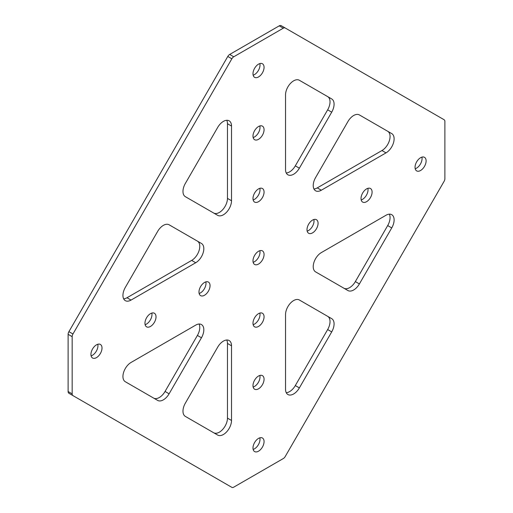 <?xml version="1.0" encoding="UTF-8"?>
<svg xmlns="http://www.w3.org/2000/svg" width="513" height="513" viewBox="0 0 513 513"><rect width="100%" height="100%" fill="white"/><g stroke="black" fill="none" stroke-linecap="round" stroke-linejoin="round"><path stroke-width="0.77" d="M299.368 299.996L299.368 299.996A11.459 6.618 -60 0 0 293.635 300.56A11.459 6.618 -60 0 0 285.536 314.597L285.536 389.284A11.459 6.618 -60 0 0 287.908 394.529A11.459 6.618 -60 0 0 299.368 387.911L331.706 331.898L327.653 329.558A11.459 6.618 120 0 0 327.653 316.329L299.368 299.996M258.526 451.183A7.83 4.521 -60 0 1 254.608 451.575A7.83 4.521 -60 0 1 253.409 445.297A7.83 4.521 -60 0 1 258.526 438.397A7.83 4.521 -60 0 1 262.438 438.012A7.83 4.521 -60 0 1 263.644 444.284A7.83 4.521 -60 0 1 258.526 451.183M259.847 437.82A7.83 4.521 -60 0 1 254.474 448.843A7.83 4.521 -60 0 1 253.153 449.426M258.526 388.809A7.83 4.521 -60 0 1 254.608 389.2A7.83 4.521 -60 0 1 253.409 382.922A7.83 4.521 -60 0 1 258.526 376.023A7.83 4.521 -60 0 1 262.438 375.638A7.83 4.521 -60 0 1 263.644 381.909A7.83 4.521 -60 0 1 258.526 388.809M259.847 375.445A7.83 4.521 -60 0 1 254.474 386.469A7.83 4.521 -60 0 1 253.153 387.052M258.526 326.435A7.83 4.521 -60 0 1 254.608 326.826A7.83 4.521 -60 0 1 253.409 320.548A7.83 4.521 -60 0 1 258.526 313.648A7.83 4.521 -60 0 1 262.438 313.263A7.83 4.521 -60 0 1 263.644 319.535A7.83 4.521 -60 0 1 258.526 326.435M259.847 313.071A7.83 4.521 -60 0 1 254.474 324.101A7.83 4.521 -60 0 1 253.153 324.678M226.746 340.01A11.459 6.618 -60 0 1 227.464 343.441L227.464 418.127A11.459 6.618 -60 0 1 222.475 429.65A11.459 6.618 -60 0 1 213.652 432.741M227.464 343.441L231.517 345.781A11.459 6.618 120 0 0 229.144 340.536A11.459 6.618 120 0 0 223.411 341.107A11.459 6.618 120 0 0 217.685 347.154L185.347 403.167A11.459 6.618 120 0 0 185.347 416.396L217.685 435.069A11.459 6.618 120 0 0 226.515 431.997A11.459 6.618 120 0 0 231.517 420.468L227.464 418.127M327.653 109.833L331.706 112.174L299.368 168.187A11.459 6.618 120 0 1 293.635 174.234A11.459 6.618 120 0 1 287.908 174.805A11.459 6.618 120 0 1 285.536 169.559L285.536 94.873A11.459 6.618 120 0 1 290.538 83.337A11.459 6.618 120 0 1 299.368 80.272L327.653 96.604A11.459 6.618 -60 0 1 327.653 109.833L295.315 165.846A11.459 6.618 -60 0 1 289.589 171.893A11.459 6.618 -60 0 1 286.254 172.99M258.526 76.944A7.83 4.521 120 0 0 263.644 70.044A7.83 4.521 120 0 0 262.438 63.766A7.83 4.521 120 0 0 258.526 64.157A7.83 4.521 120 0 0 253.409 71.057A7.83 4.521 120 0 0 254.608 77.328A7.83 4.521 120 0 0 258.526 76.944M253.153 75.18A7.83 4.521 120 0 0 254.474 74.603A7.83 4.521 120 0 0 259.847 63.574M258.526 139.318A7.83 4.521 120 0 0 263.644 132.418A7.83 4.521 120 0 0 262.438 126.14A7.83 4.521 120 0 0 258.526 126.531A7.83 4.521 120 0 0 253.409 133.431A7.83 4.521 120 0 0 254.608 139.703A7.83 4.521 120 0 0 258.526 139.318M253.153 137.555A7.83 4.521 120 0 0 254.474 136.977A7.83 4.521 120 0 0 259.847 125.948M258.526 201.686A7.83 4.521 120 0 0 263.644 194.786A7.83 4.521 120 0 0 262.438 188.515A7.83 4.521 120 0 0 258.526 188.899A7.83 4.521 120 0 0 253.409 195.799A7.83 4.521 120 0 0 254.608 202.077A7.83 4.521 120 0 0 258.526 201.686M253.153 199.929A7.83 4.521 120 0 0 254.474 199.352A7.83 4.521 120 0 0 259.847 188.322M213.652 213.017A11.459 6.618 120 0 0 219.365 212.44A11.459 6.618 120 0 0 227.464 198.403L227.464 123.716A11.459 6.618 120 0 0 226.746 120.286M227.464 198.403L231.517 200.743A11.459 6.618 -60 0 1 223.411 214.78A11.459 6.618 -60 0 1 217.685 215.345L185.347 196.671A11.459 6.618 -60 0 1 185.347 183.442L217.685 127.429A11.459 6.618 -60 0 1 229.144 120.811A11.459 6.618 -60 0 1 231.517 126.057L227.464 123.716M420.577 157.715A7.83 4.521 -60 0 1 424.495 157.331A7.83 4.521 -60 0 1 425.694 163.602A7.83 4.521 -60 0 1 420.577 170.502A7.83 4.521 -60 0 1 416.665 170.893A7.83 4.521 -60 0 1 415.459 164.615A7.83 4.521 -60 0 1 420.577 157.715M421.904 157.138A7.83 4.521 -60 0 1 416.524 168.161A7.83 4.521 -60 0 1 415.203 168.745M366.558 188.906A7.83 4.521 -60 0 1 370.476 188.515A7.83 4.521 -60 0 1 371.675 194.793A7.83 4.521 -60 0 1 366.558 201.692A7.83 4.521 -60 0 1 362.646 202.077A7.83 4.521 -60 0 1 361.447 195.806A7.83 4.521 -60 0 1 366.558 188.906M367.885 188.322A7.83 4.521 -60 0 1 362.511 199.352A7.83 4.521 -60 0 1 361.184 199.929M312.545 220.09A7.83 4.521 -60 0 1 316.457 219.705A7.83 4.521 -60 0 1 317.656 225.976A7.83 4.521 -60 0 1 312.545 232.876A7.83 4.521 -60 0 1 308.627 233.261A7.83 4.521 -60 0 1 307.428 226.99A7.83 4.521 -60 0 1 312.545 220.09M313.866 219.513A7.83 4.521 -60 0 1 308.493 230.536A7.83 4.521 -60 0 1 307.165 231.119M96.476 357.625A7.83 4.521 120 0 0 101.587 350.725A7.83 4.521 120 0 0 100.388 344.447A7.83 4.521 120 0 0 96.476 344.839A7.83 4.521 120 0 0 91.359 351.738A7.83 4.521 120 0 0 92.558 358.01A7.83 4.521 120 0 0 96.476 357.625M91.096 355.862A7.83 4.521 120 0 0 92.423 355.285A7.83 4.521 120 0 0 97.797 344.255M150.489 326.435A7.83 4.521 120 0 0 155.606 319.535A7.83 4.521 120 0 0 154.407 313.263A7.83 4.521 120 0 0 150.489 313.648A7.83 4.521 120 0 0 145.378 320.548A7.83 4.521 120 0 0 146.577 326.826A7.83 4.521 120 0 0 150.489 326.435M145.115 324.678A7.83 4.521 120 0 0 146.442 324.094A7.83 4.521 120 0 0 151.816 313.071M204.507 295.251A7.83 4.521 120 0 0 209.625 288.351A7.83 4.521 120 0 0 208.425 282.073A7.83 4.521 120 0 0 204.507 282.464A7.83 4.521 120 0 0 199.39 289.364A7.83 4.521 120 0 0 200.596 295.635A7.83 4.521 120 0 0 204.507 295.251M199.134 293.487A7.83 4.521 120 0 0 200.455 292.91A7.83 4.521 120 0 0 205.835 281.881M258.526 264.06A7.83 4.521 120 0 0 263.644 257.16A7.83 4.521 120 0 0 262.438 250.889A7.83 4.521 120 0 0 258.526 251.274A7.83 4.521 120 0 0 253.409 258.174A7.83 4.521 120 0 0 254.608 264.451A7.83 4.521 120 0 0 258.526 264.06M253.153 262.303A7.83 4.521 120 0 0 254.474 261.726A7.83 4.521 120 0 0 259.847 250.697M283.298 28.177A3.822 2.206 -60 0 1 285.209 27.991L281.156 25.65A3.822 2.206 120 0 0 279.245 25.842L283.298 28.177L233.755 56.783A3.822 2.206 120 0 0 231.844 58.796L72.955 333.995A3.822 2.206 120 0 0 72.166 336.663L72.166 393.869L68.114 391.528A3.822 2.206 120 0 0 68.909 393.279L72.955 395.613A3.822 2.206 -60 0 1 72.166 393.869M285.209 27.991L444.091 119.721A3.822 2.206 -60 0 1 444.886 121.472L444.886 178.678A3.822 2.206 120 0 1 444.091 181.339L285.209 456.544A3.822 2.206 120 0 1 283.298 458.558L233.755 487.158A3.822 2.206 -60 0 1 231.844 487.35L68.909 393.279M231.844 487.35L227.791 485.009A3.822 2.206 120 0 0 227.804 485.016L231.844 487.35L227.791 485.009M331.706 112.174A11.459 6.618 120 0 0 331.706 98.938L327.653 96.604M381.961 150.54L386.007 152.88L321.33 190.22A11.459 6.618 120 0 1 315.598 190.791A11.459 6.618 120 0 1 315.598 177.562L347.942 121.543A11.459 6.618 120 0 1 359.395 114.931L387.687 131.264A11.459 6.618 -60 0 1 389.444 140.447A11.459 6.618 -60 0 1 381.961 150.54L317.278 187.886A11.459 6.618 -60 0 1 313.943 188.983M386.007 152.88A11.459 6.618 120 0 0 393.497 142.781A11.459 6.618 120 0 0 391.74 133.598L387.687 131.264M231.517 200.743L231.517 126.057M157.651 231.408L125.313 287.421A11.459 6.618 -60 0 0 125.313 300.65A11.459 6.618 -60 0 0 131.039 300.086L195.722 262.739L191.67 260.405A11.459 6.618 120 0 0 199.159 250.306A11.459 6.618 120 0 0 197.402 241.123L169.11 224.79A11.459 6.618 -60 0 0 157.651 231.408M197.402 241.123L201.455 243.463A11.459 6.618 -60 0 1 203.206 252.646A11.459 6.618 -60 0 1 195.722 262.739M327.653 316.329L331.706 318.663A11.459 6.618 -60 0 1 331.706 331.898M343.909 288.223A11.459 6.618 120 0 0 355.349 281.592L359.395 283.933L391.74 227.919L387.687 225.579A11.459 6.618 120 0 0 389.341 214.158M359.395 283.933A11.459 6.618 -60 0 1 347.942 290.55L315.598 271.877A11.459 6.618 -60 0 1 313.841 262.694A11.459 6.618 -60 0 1 321.33 252.595L386.007 215.255A11.459 6.618 -60 0 1 391.74 214.684A11.459 6.618 -60 0 1 391.74 227.919M231.517 345.781L231.517 420.468M169.11 393.792A11.459 6.618 120 0 1 157.651 400.409L125.313 381.736A11.459 6.618 120 0 1 123.556 372.553A11.459 6.618 120 0 1 131.039 362.46L195.722 325.114A11.459 6.618 120 0 1 201.449 324.549A11.459 6.618 120 0 1 201.455 337.778L169.11 393.792L165.058 391.457A11.459 6.618 -60 0 1 153.618 398.082M72.166 336.663L68.114 334.322L68.114 391.528M68.114 334.322A3.822 2.206 -60 0 1 68.909 331.661L72.955 333.995M231.844 58.796L227.791 56.456L68.909 331.661M227.791 56.456A3.822 2.206 -60 0 1 229.702 54.442L233.755 56.783M279.245 25.842L229.702 54.442M123.659 298.842A11.459 6.618 120 0 0 126.993 297.745L191.67 260.405M286.254 392.714A11.459 6.618 120 0 0 295.315 385.571L327.653 329.558M355.349 281.592L387.687 225.579M199.057 324.017A11.459 6.618 -60 0 1 197.402 335.438L165.058 391.457M126.993 297.745L131.039 300.086M321.33 190.22L317.278 187.886M299.368 168.187L295.315 165.846M197.402 335.438L201.455 337.778M295.315 385.571L299.368 387.911"/></g></svg>

